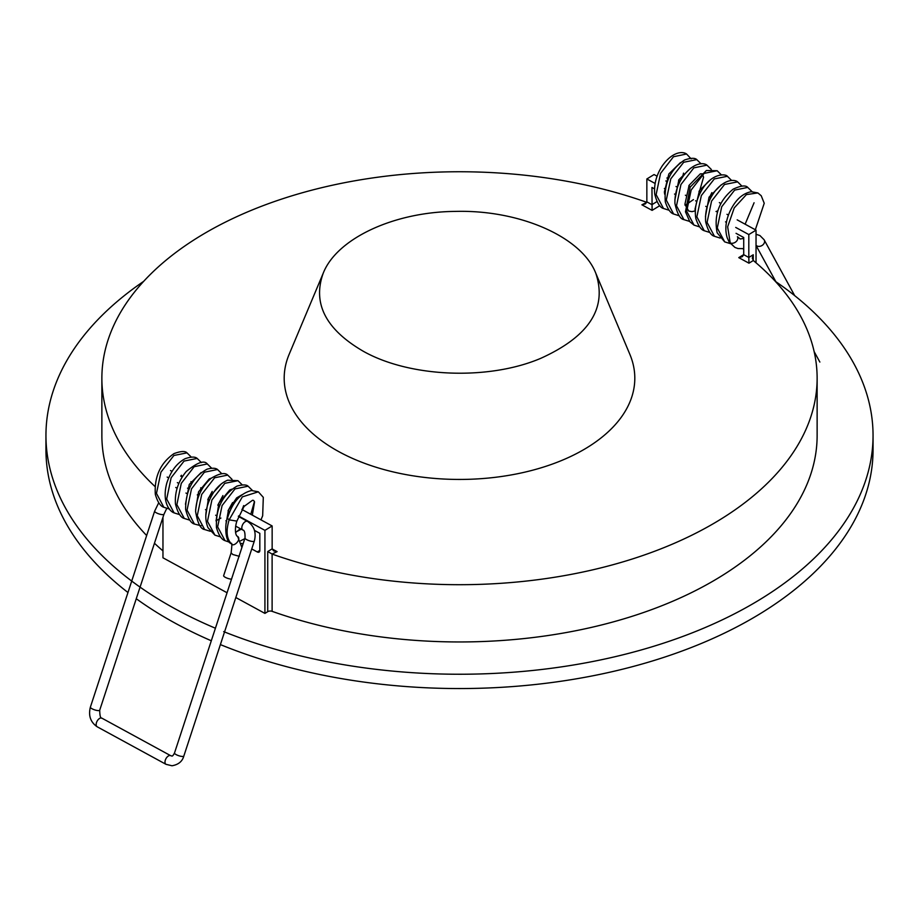 <?xml version="1.0" encoding="UTF-8"?>
<svg xmlns="http://www.w3.org/2000/svg" width="919" height="919" viewBox="0 0 919 919"><rect width="100%" height="100%" fill="white"/><g stroke="black" fill="none" stroke-linecap="round" stroke-linejoin="round"><path stroke-width="1.38" d="M775.303 281.329A413.55 238.756 180 0 1 873.05 435.48A413.55 238.756 180 0 1 651.203 647.045A413.55 238.756 180 0 1 223.685 631.617M215.425 628.228A413.55 238.756 180 0 1 45.95 435.48A413.55 238.756 180 0 1 143.697 281.329M873.05 435.48L873.05 449.793A413.55 238.756 180 0 1 649.411 661.887A413.55 238.756 180 0 1 220.388 644.598M211.301 640.773A413.55 238.756 180 0 1 136.265 598.729M127.971 592.525A413.55 238.756 180 0 1 45.95 449.793L45.95 435.48M654.523 188.866L651.962 187.476L652.099 210.371L641.899 204.811L646.884 202.306M736.05 233.323L743.724 237.516L743.724 254.689L748.813 257.469L748.813 234.563L756.038 230.152L737.176 219.859M251.749 548.953L257.274 551.963A3.504 2.079 58.6 0 0 259.101 552.101A3.504 2.079 58.6 0 0 259.824 550.492L259.824 533.319L254.46 530.389M192.462 482.509L190.911 481.659M182.272 476.95L180.698 476.099M172.06 471.39L170.509 470.539M200.779 491.378L200.779 487.736M167.155 477.064L168.682 477.891M177.356 482.624L178.872 483.451M187.545 488.173L189.061 489.011M742.931 248.773L743.724 249.198M728.434 215.092L726.986 214.311M756.038 262.811L756.038 230.152M677.475 187.304L676.028 186.523M667.286 181.755L665.827 180.963M657.085 176.195L654.075 174.553L646.85 178.964L655.109 183.467M725.505 221.858L726.458 222.375M735.717 227.418L748.813 234.563M646.264 202.146A357.629 206.476 0 0 0 284.706 198.09A357.629 206.476 0 0 0 101.871 378.226L101.871 435.48A357.629 206.476 0 0 0 146.661 535.536M154.461 543.255A357.629 206.476 0 0 0 162.962 550.906M101.871 378.226A357.629 206.476 0 0 0 154.92 486.438M272.116 611.342A3.504 2.022 0 0 0 267.728 611.675L267.728 551.561L272.15 548.861L273.644 550.883L277.101 551.641L272.116 554.031L272.116 611.342A357.629 206.476 0 0 0 633.972 615.719A357.629 206.476 0 0 0 817.129 435.48L817.129 378.226A357.629 206.476 0 0 0 753.327 260.514L748.962 263.19L748.813 257.469L753.235 254.758L753.235 260.445M753.235 254.758L752.282 258.113L753.327 260.514M272.736 554.306A357.629 206.476 0 0 0 634.294 558.361A357.629 206.476 0 0 0 817.129 378.226M241.49 543.359L242.984 544.174M323.201 273.253L289.129 354.366A175.311 101.216 0 0 0 339.134 451.815A175.311 101.216 0 0 0 547.517 465.761A175.311 101.216 0 0 0 629.871 354.366L595.799 273.253C581.75 236.964 519.832 209.67 455.491 211.404C393.895 211.841 336.745 238.561 323.201 273.253C312.391 303.373 325.717 329.358 363.2 351.207C409.667 377.502 488.391 380.673 540.717 358.353C589.102 336.469 607.459 308.106 595.799 273.253M235.815 597.522L264.925 613.398L267.728 611.675M162.962 517.317L162.962 557.799L227.05 592.744M272.15 548.861L272.15 525.955L241.892 509.459M187.315 493.779L185.96 493.043M177.114 488.219L175.759 487.484M264.925 613.398L264.925 530.366L272.15 525.955M238.526 515.973L264.925 530.366M641.899 204.811L645.448 203.88L646.85 201.87L646.85 178.964M664.368 188.51L665.299 189.027M674.535 194.058L675.488 194.587M197.286 494.893L199.814 493.354M267.728 551.561L272.116 554.031M748.962 263.19L738.773 257.63L742.322 256.7L743.724 254.689M720.565 204.144A4.905 2.757 118.6 0 0 720.301 203.409A4.905 2.757 118.6 0 0 719.623 202.708A4.905 2.757 118.6 0 0 719.347 202.582L719.623 202.708M716.039 211.496A4.905 2.757 118.6 0 0 717.877 210.589M756.038 245.27A4.905 3.825 -28.7 0 0 756.877 245.913L756.877 245.913A4.905 3.825 -28.7 0 0 762.678 245.028A4.905 3.825 -28.7 0 0 764.217 239.951A4.905 3.825 -28.7 0 0 764.068 239.71L759.933 235.551L756.038 234.288M743.724 248.647L738.003 248.555L734.901 247.406L730.214 242.903L727.653 226.821L734.247 207.866L746.4 194.598L757.888 192.933L751.122 191.703C742.288 193.518 735.177 200.204 729.789 211.749C725.631 221.065 724.781 229.773 727.228 237.872L728.882 241.502A4.905 3.607 -31.6 0 0 729.226 242.099A4.905 3.607 -31.6 0 0 730.214 242.903A4.905 3.607 -31.6 0 0 735.82 241.869A4.905 3.607 -31.6 0 0 737.555 236.964A4.905 3.607 -31.6 0 0 737.555 236.953M717.371 212.174A4.905 1.172 -136.3 0 0 716.395 211.416M158.723 502.75L154.656 511.148A4.905 1.275 18.2 0 0 154.645 511.159A4.905 1.275 18.2 0 0 156.287 512.791A4.905 1.275 18.2 0 0 162.881 514.64A4.905 1.275 18.2 0 0 163.973 514.238A4.905 1.275 18.2 0 0 163.973 514.226L99.711 710.18A4.905 1.275 -161.8 0 1 98.62 710.605A4.905 1.275 -161.8 0 1 93.256 709.342A4.905 1.275 -161.8 0 1 90.384 707.125C88.247 715.66 90.51 722.208 97.184 726.791A4.905 2.757 -61.4 0 1 96.771 721.863A4.905 2.757 -61.4 0 1 101.01 717.969A4.905 2.757 -61.4 0 1 101.883 718.164L170.704 755.694A4.905 2.757 118.6 0 0 169.831 755.498A4.905 2.757 118.6 0 0 165.604 759.393A4.905 2.757 118.6 0 0 166.006 764.321L172.002 765.768C178.412 764.654 182.353 761.414 183.834 756.05A4.905 1.275 -161.8 0 1 182.743 756.463A4.905 1.275 -161.8 0 1 177.367 755.2A4.905 1.275 -161.8 0 1 174.507 752.994L245.005 538.017A4.905 1.275 18.2 0 0 247.866 540.223A4.905 1.275 18.2 0 0 253.23 541.486A4.905 1.275 18.2 0 0 254.333 541.073L183.834 756.05M180.986 476.249L181.434 475.238A4.905 1.47 21.9 0 0 181.422 475.249A4.905 1.47 21.9 0 0 182.387 476.766M260.962 519.855L262.662 515.8L263.305 497.351L258.342 491.814L242.329 496.88L229.141 519.844L236.861 521.107C234.644 528.011 235.069 535.743 237.757 536.535C241.628 539.499 233.69 547.184 231.668 544.094L230.749 543.382C224.466 540.923 225.063 521.9 227.43 518.373L229.141 519.844C225.775 531.09 226.625 539.166 231.668 544.094M231.508 579.154A4.905 1.275 -161.8 0 1 226.269 577.798A4.905 1.275 -161.8 0 1 223.639 575.685L231.117 552.859L232.76 554.49L239.342 556.328M646.85 201.87L651.962 204.65L656.959 201.594M659.831 205.649L652.099 210.371M257.274 551.963L259.824 550.412M272.15 548.942L277.101 551.641M738.773 257.63L743.724 254.597M730.398 243.65L724.677 241.869L717.279 228.038L721.702 206.775L734.637 190.107L747.733 187.407L752.064 191.634M714.454 236.286L707.079 222.409L711.559 201.112L724.517 184.478L737.612 181.87C735.499 179.883 726.366 177.964 715.499 190.555C708.124 200.158 704.85 210.566 705.666 221.766C707.883 230.566 710.801 235.402 714.454 236.286L720.128 238.067M704.218 230.715L696.866 216.827L701.346 195.552L714.304 178.929L727.389 176.287C725.585 173.691 711.582 172.967 701.576 190.417C696.131 199.986 694.247 209.406 695.901 218.699C698.291 225.775 701.071 229.784 704.218 230.715L709.893 232.496M699.704 226.924L694.017 225.121L686.7 211.244L691.168 190.015L704.08 173.404L717.153 170.727L721.461 174.966M689.56 221.399L683.908 219.63L676.499 205.799L680.933 184.535L693.845 167.867L706.941 165.167L711.306 169.418M679.371 215.827L673.593 214.001L666.286 200.101L670.778 178.86L683.702 162.261L696.774 159.607L701.071 163.835M663.495 208.487L656.12 194.633L660.566 173.369L673.478 156.747L686.562 154.001C682.541 151.084 672.317 151.681 662.22 165.937C656.396 174.978 653.891 184.305 654.707 193.943C656.901 202.697 659.831 207.545 663.495 208.487L669.124 210.256M254.333 541.073C256.47 532.538 254.207 525.99 247.533 521.406A4.905 2.757 118.6 0 0 246.66 521.211A4.905 2.757 118.6 0 0 242.156 525.817A4.905 2.757 118.6 0 0 242.834 530.033L235.632 526.105M191.267 457.076L187.005 452.872L173.909 455.479L160.951 472.113L156.471 493.4L163.835 507.288L169.51 509.069M201.456 462.625L197.171 458.432L184.076 461.074L171.129 477.731L166.684 499.028L174.093 512.882L179.745 514.651M211.646 468.196L207.292 463.946L194.173 466.703L181.273 483.383L176.873 504.646L184.294 518.454L189.957 520.211M221.847 473.779L217.516 469.506L204.409 472.217L191.497 488.874L187.051 510.148L194.391 524.025L201.123 525.794M232.002 479.316L227.717 475.1L214.632 477.788L201.709 494.422L197.263 515.697L204.638 529.539L210.279 531.285M242.237 484.876L237.964 480.683L224.856 483.325L211.898 500.005L207.464 521.326L214.92 535.145L220.526 536.891M252.415 490.459L248.096 486.197L235 488.908L222.088 505.565L217.654 526.84L225.052 540.671L229.704 542.267M678.578 180.319L680.175 181.192M688.79 185.891L690.364 186.752M698.98 191.451L700.542 192.289M709.158 196.999L710.743 197.861M685.379 195.207L686.7 195.931M695.591 200.779L696.866 201.479M705.758 206.327L707.056 207.039M666.895 178.022L669.158 177.252M756.038 245.465L776.222 282.328M814.154 351.621L819.863 362.063M764.217 239.951L794.694 295.642M743.724 238.389L740.209 238.997L737.429 236.711M729.226 242.099L734.901 247.406M705.459 216.459L709.054 197.183L721.197 184.857M724.677 241.869L717.142 232.771C713.741 215.161 719.106 200.618 733.224 189.119C740.806 185.638 745.642 185.064 747.733 187.407M731.673 180.526L727.389 176.287M757.888 192.933L761.231 195.747L764.229 203.271L755.326 229.761M754.074 202.766L745.125 224.202M741.874 186.063L737.612 181.87M695.269 210.773L695.017 209.153L699.497 190.486L710.927 179.343M711.846 192.611L709.606 197.24M695.269 210.876L692.007 211.646L688.699 211.048L684.908 204.351L689.112 185.282L700.312 173.863L702.277 173.806L703.563 177.172L699.416 191.68M693.431 199.607L685.08 205.339M674.902 199.825L678.888 179.745L690.617 168.2M664.69 194.231L664.38 191.991L668.848 173.944L680.416 162.629M694.017 225.121L689.824 221.709L685.482 211.818L690.18 187.108L706.378 170.497L717.153 170.727M683.908 219.63C680.117 218.998 677.131 213.622 674.948 203.513C674.615 193.737 677.452 184.489 683.472 175.793C694.017 161.985 703.977 162.606 706.941 165.167M673.593 214.001C670.433 213.059 667.665 209.027 665.31 201.916C663.874 183.444 670.284 169.464 684.575 159.986C690.789 157.896 694.856 157.769 696.774 159.607M691.18 158.895L686.562 154.001M683.529 173.128L682.576 177.103M247.533 521.406L238.366 516.409M229.67 511.676L228.153 510.838M219.48 506.116L217.952 505.278M209.279 500.556L207.774 499.729M226.671 521.222L225.879 520.786M216.62 515.731L215.666 515.214M206.407 510.16L205.477 509.666M245.005 538.017C245.201 532.859 244.477 530.194 242.834 530.033M174.507 752.994C173.22 755.464 172.29 756.463 171.692 755.958L170.704 755.694M97.184 726.791L166.006 764.321M101.883 718.164C100.516 718.474 99.792 715.809 99.711 710.18M154.645 511.159L90.384 707.125M166.707 508.494L163.973 514.238M201.169 472.527L189.257 484.474L185.454 504.244M207.981 499.201L212.22 491.412M211.37 478.11L209.245 478.937L198.561 491.826L195.644 509.792M205.833 515.249L208.556 497.845L221.536 483.681M187.005 452.872C185.156 450.861 180.813 451.103 173.967 453.618C160.434 463.084 154.22 476.674 155.322 494.388C157.551 501.935 160.388 506.231 163.835 507.288M197.171 458.432C195.104 456.582 191.095 456.663 185.156 458.673C176.827 463.165 170.727 471.229 166.867 482.854C161.893 501.039 168.935 511.125 174.093 512.882M184.294 518.454C180.641 517.546 177.7 512.71 175.46 503.968C174.644 492.09 178.24 481.269 186.258 471.493C197.183 462.475 204.19 459.959 207.292 463.946M217.516 469.506C215.666 467.978 212.209 467.851 207.154 469.138C192.852 476.915 185.672 490.298 185.615 509.287C187.878 518.213 190.807 523.129 194.391 524.025M217.803 505.197L222.915 495.559M216.011 520.82L220.893 518.063M228.027 510.769L232.576 502.59M231.783 489.195L229.75 489.988L218.952 502.957L216.045 520.935M242.156 509.608L243.673 505.588M241.961 494.778L236.654 497.903L228.452 510.091L225.936 524.577M235.563 532.216L241.283 529.183M252.334 515.157L254.552 501.935L253.621 500.418L252.518 500.281L244.086 506.415L236.861 521.13M236.378 531.94L240.364 528.678M250.795 514.318L254.437 501.59M240.698 540.786L244.799 538.66M227.43 518.362C232.116 502.682 240.135 493.4 251.473 490.528L258.342 491.814M227.717 475.1C224.902 472.309 219.365 473.377 211.083 478.328C201.502 486.76 196.344 497.799 195.609 511.446C197.505 522.991 200.514 529.022 204.638 529.539M237.964 480.683L227.659 480.189C219.561 483.612 213.277 490.792 208.797 501.74C205.098 511.378 204.834 520.028 208.016 527.701L214.92 535.145M248.096 486.197C246.407 484.566 242.719 484.531 237.033 486.094C222.478 494.744 215.62 508.575 216.459 527.598C218.699 535.226 221.571 539.579 225.052 540.671M231.094 543.715C232.07 542.118 232.07 545.162 231.094 552.847M241.892 547.506L237.596 536.351"/></g></svg>
